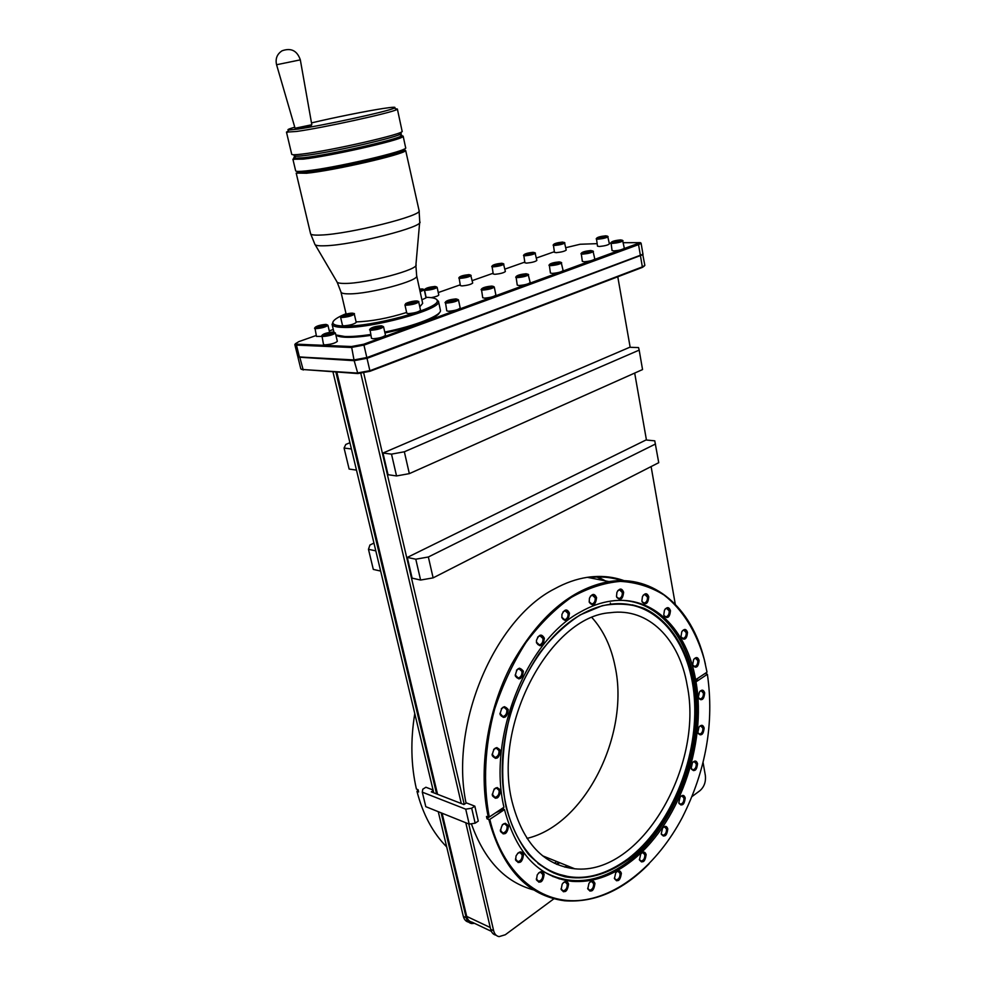 <?xml version="1.0" encoding="UTF-8"?>
<svg xmlns="http://www.w3.org/2000/svg" width="986" height="986" viewBox="0 0 986 986"><rect width="100%" height="100%" fill="white"/><g stroke="black" fill="none" stroke-linecap="round" stroke-linejoin="round"><path stroke-width="1.48" d="M418.175 790.131L416.967 791.302C422.957 814.461 432.866 832.985 446.695 846.912M567.221 865.757L564.744 867.088M554.379 863.268L556.794 861.542M598.058 576.97L605.478 580.902M596.875 576.995L604.159 580.643M332.972 371.932L433.741 792.818M438.265 811.688L463.321 916.364C464.196 919.655 465.984 921.59 468.695 922.157M557.164 864.525L559.678 862.713M553.898 898.788L505.3 934.753L499.101 936.626C496.34 936.096 494.528 934.136 493.653 930.747L490.683 929.33C491.558 932.719 493.37 934.679 496.118 935.209M703.067 762.474L705.372 775.575C705.988 781.836 704.201 786.865 699.986 790.649L692.049 796.515M474.562 923.352L471.628 923.537C468.88 922.995 467.056 921.047 466.181 917.719L463.321 916.364M335.881 372.129L436.613 793.927M441.136 812.834L466.181 917.719M491.361 931.339L472.146 922.206C469.398 921.663 467.574 919.716 466.698 916.376L442.085 813.216M437.562 794.297L336.842 372.19M558.865 862.38L556.363 864.18M360.814 373.447L461.288 803.516M465.774 822.743L490.683 929.33M363.711 373.016L464.209 804.342M468.769 823.951L493.653 930.747M644.425 265.937L642.428 267.379L370.009 371.278L357.844 373.558L301.691 369.417M642.736 254.314L644.844 265.345L642.798 266.725L370.305 370.576L357.08 373.041L302.48 369.516L300.816 368.912L297.92 357.129L354.171 360.679L357.844 373.558M316.26 335.474L298.881 341.6L295.393 343.732L296.897 344.188L351.521 346.53L363.748 344.225L640.321 242.642L641.085 243.172L642.921 253.957L640.851 255.288L367.273 357.45L353.999 359.927L299.399 356.994L296.478 345.112L351.09 347.491L364.389 344.989L639.014 244.454L641.085 243.172L640.543 242.802M643.02 254.598L367.445 358.189L354.171 360.679L298.253 356.809M642.65 254.4L367.125 357.807L353.999 359.927L351.521 346.53M640.321 242.642L623.374 242.704M329.287 330.902L333.293 329.484M438.252 292.559L460.191 284.843M472.208 280.616L493.099 273.27M504.894 269.116L524.774 262.116M536.384 258.036L554.354 251.713M565.767 247.696L580.138 244.257L597.035 243.653M610.753 243.16L609.274 243.209M314.891 327.771L316.481 336.386L321.572 336.423M431.19 297.649C435.775 296.774 438.302 295.886 438.77 294.987L437.131 287.296L436.243 286.975M459.069 277.608L460.351 285.583L461.892 285.928C467.475 285.41 471.074 284.449 472.701 283.031L470.716 275.205M492.014 266.146L493.234 273.972L494.849 274.305C500.309 273.788 503.821 272.851 505.374 271.507L503.489 263.829M523.751 255.103L524.909 262.781L526.573 263.114C531.935 262.596 535.361 261.697 536.84 260.415L535.053 252.86M553.368 244.811L554.465 252.354L556.19 252.662C561.441 252.145 564.781 251.27 566.21 250.062L564.51 242.63M369.947 329.213L371.475 338.284L372.967 338.753C379.339 338.26 383.505 337.076 385.477 335.215L383.554 326.748L382.617 326.329M445.413 302.123L446.769 310.824L448.408 311.268C454.497 310.75 458.416 309.678 460.191 308.014L458.478 299.843L457.566 299.461M481.439 289.181L482.721 297.71L484.434 298.129C490.387 297.624 494.196 296.589 495.884 295.024L494.269 286.988L493.37 286.618M516.035 276.77L517.256 285.114L519.03 285.521C524.848 285.016 528.558 284.017 530.172 282.538L528.151 274.342M549.276 264.84L550.422 273.023L552.271 273.418C557.965 272.9 561.576 271.939 563.117 270.534L561.207 262.498M581.247 253.365L582.332 261.389L584.242 261.771C589.813 261.241 593.338 260.316 594.804 258.998L592.993 251.097M611.024 242.667L612.059 250.555L614.019 250.912C619.491 250.382 622.918 249.495 624.323 248.238L622.622 240.473M321.892 335.511L323.494 344.434L324.838 344.878C331.136 344.373 335.302 343.19 337.335 341.316L335.363 332.96L334.414 332.578M596.444 238.526L597.491 246.167L599.352 246.488C604.652 245.97 608.005 245.107 609.385 243.899L607.733 236.369M336.189 335.117C337.619 336.362 340.897 337.089 346.024 337.286C352.458 337.483 360.728 336.855 370.81 335.4M439.386 312.685C437.747 317.948 412.444 327.512 384.959 332.923M335.832 334.944L344.89 336.509C351.558 336.719 360.136 336.053 370.613 334.525M332.985 321.929L332.171 324.616C332.985 326.28 336.522 327.216 342.758 327.414C370.637 328.917 441.691 309.493 438.511 301.556L436.625 299.461M384.75 332.035C415.352 326.009 442.394 315.15 440.385 310.171L438.474 301.235M341.859 315.52C335.203 318.7 332.245 321.288 332.997 323.309C333.81 324.924 337.261 325.836 343.375 326.021C370.699 327.451 440.274 308.458 437.205 300.705C437.02 298.585 433.261 297.452 425.915 297.316M346.037 313.696L342.647 315.163M346.123 314.066L340.971 292.041C341.304 293.236 343.868 293.84 348.662 293.853C368.875 294.296 419.913 280.579 416.659 275.723L422.674 303.368L419.777 306.819M406.626 312.476C388.016 318.293 371.167 321.436 356.094 321.88M421.897 299.818L426.038 297.858L424.288 289.822L420.147 291.745M340.564 317.122L342.512 325.442L343.892 325.836C350.116 325.306 354.22 324.16 356.217 322.397L354.294 314.09C352.285 315.803 348.157 316.95 341.932 317.504L340.564 317.122L342.315 316.592C346.887 316.74 357.166 313.166 352.138 313.178C347.627 313.03 337.385 316.568 342.352 316.58C350.486 316.469 355.465 311.909 354.294 314.09M404.938 304.834L406.787 313.191L408.352 313.622C414.588 313.092 418.643 311.97 420.529 310.257L418.705 301.889C416.807 303.565 412.74 304.674 406.503 305.229L404.938 304.834L406.873 304.317C413.06 304.674 419.888 299.929 418.705 301.889M298.376 171.428L297.279 171.983M296.194 173.092L306.498 173.24C332.75 170.775 402.769 154.753 405.714 150.648L419.087 210.585C423.524 215.429 349.426 234.076 321.029 235.038C314.411 235.346 310.91 234.902 310.565 233.67L296.194 173.092M296.848 173.511L297.686 172.131L307.151 171.835C332.886 169.382 401.425 153.717 404.371 149.724L405.714 150.648M294.185 158.179L292.904 159.251L295.652 170.824C295.899 171.589 299.337 171.626 305.956 170.923C334.328 168.199 409.708 150.538 405.64 147.727L403.163 136.167L401.548 135.686M292.904 159.251L303.183 159.128C329.299 156.306 399.194 140.542 402.67 136.783L403.163 136.167M296.293 156.256C293.717 157.316 293.113 157.97 294.469 158.241L303.836 157.723C329.423 154.925 397.863 139.519 401.327 135.858C402.436 135.082 401.61 134.725 398.837 134.786M404.667 149.428L403.447 149.367M294.531 155.221C292.817 156.441 295.973 156.577 304.008 155.628C333.835 152.3 412.025 133.862 399.983 133.147M288.048 131.163L286.47 132.124L291.733 154.309C291.955 154.962 295.369 154.888 301.999 154.087C330.347 150.883 406.072 133.492 402.115 131.212L397.37 109.027L395.534 108.793M286.47 132.124L296.675 131.446C322.508 127.933 392.169 112.663 396.692 109.594L397.37 109.027M294.765 127.194C288.651 128.944 286.643 129.893 288.738 130.029L297.797 129.092C322.742 125.653 389.963 110.962 394.425 108.029C396.532 106.895 392.884 107.03 383.468 108.448C367.544 110.814 333.884 117.556 311.502 122.905M297.821 129.092L310.836 126.134L311.588 124.889M296.589 129.117L297.797 129.092M295.073 128.254L311.822 124.741L300.323 59.863L276.573 64.743L295.073 128.254M415.599 301.704L407.736 303.552L415.599 301.704M419.876 290.525L421.305 289.625L419.691 289.625M351.373 313.881L343.485 315.742L351.373 313.881M413.048 301.679L413.307 302.85M409.128 302.616L409.338 303.565M348.97 313.844L349.241 314.99M345.038 314.78L345.273 315.779M314.534 328.289L315.803 328.671C321.756 328.165 325.799 327.044 327.944 325.318L327.389 324.961M325.898 324.394C320.351 324.899 316.74 325.91 315.089 327.451L316.21 327.759C321.535 327.303 325.146 326.304 327.069 324.764L325.898 324.394M321.485 326.674L324.628 325.577L324.209 324.986L317.517 326.563L321.485 326.674M320.66 325.479L320.955 326.748M324.209 324.986L324.369 325.663M424.83 289.527L426.001 290.303C431.585 289.785 435.294 288.799 437.131 287.333L437.131 287.296M434.974 286.458C429.773 286.963 426.47 287.863 425.052 289.169L426.371 289.453C431.363 288.984 434.678 288.109 436.317 286.803L434.974 286.458M431.338 288.43L434.123 287.456L433.47 286.988L427.246 288.442L431.338 288.43M430.032 287.481L430.266 288.578M433.47 286.988L433.606 287.641M458.773 278.015L460.314 278.348C465.786 277.842 469.398 276.881 471.148 275.501L471.148 275.464M468.954 274.638C463.864 275.143 460.647 276.018 459.303 277.251L460.672 277.522C465.565 277.054 468.781 276.203 470.359 274.971L468.954 274.638M465.54 276.511L468.227 275.587L467.5 275.143L461.423 276.573L465.54 276.511M464.098 275.649L464.32 276.696M467.5 275.143L467.635 275.784M491.743 266.528L493.345 266.849C498.706 266.331 502.219 265.419 503.895 264.1L503.895 264.075M501.652 263.262C496.685 263.767 493.542 264.605 492.26 265.776L493.69 266.035C498.485 265.579 501.627 264.753 503.119 263.582L501.652 263.262M498.472 265.049L501.048 264.149L500.259 263.755L494.319 265.148L498.472 265.049M496.907 264.248L497.104 265.259M500.259 263.755L500.383 264.384M524.01 254.733L523.492 255.497L525.156 255.781C530.406 255.263 533.845 254.376 535.435 253.119L533.167 252.305C528.286 252.81 525.242 253.624 524.01 254.733L525.489 254.98C530.185 254.511 533.253 253.722 534.683 252.613M530.185 254.018L532.662 253.143L531.824 252.773L526.019 254.141L530.185 254.018M528.496 253.279L528.681 254.24M531.824 252.773L531.935 253.402M553.121 245.157L554.835 245.44C559.999 244.922 563.339 244.06 564.879 242.876L562.575 242.088C557.793 242.581 554.81 243.369 553.627 244.417L555.167 244.664C559.765 244.195 562.76 243.431 564.128 242.371M559.765 243.715L562.168 242.876L561.268 242.531L555.586 243.862L559.765 243.715M557.99 243.024L558.162 243.949M561.268 242.531L561.391 243.148M369.528 329.817L371.019 330.261C377.244 329.768 381.422 328.609 383.566 326.785L383.554 326.748M381.286 325.774C375.469 326.267 371.747 327.327 370.12 328.942L371.439 329.299C376.997 328.868 380.732 327.833 382.642 326.206L381.286 325.774M376.96 328.165L380.152 327.019L379.561 326.391L372.609 328.042L373.176 328.683L376.96 328.165M375.802 326.908L376.11 328.276M379.561 326.391L379.746 327.167M445.031 302.653L446.67 303.072C452.623 302.566 456.555 301.506 458.49 299.88L456.124 298.906C450.577 299.399 447.065 300.373 445.61 301.815L447.065 302.16C452.377 301.704 455.889 300.755 457.615 299.313M452.352 301.063L455.298 300.003L454.534 299.473L447.927 301.038L452.352 301.063M450.861 299.99L451.12 301.235M454.534 299.473L454.694 300.225M481.649 288.861L483.177 289.194C488.378 288.738 491.792 287.826 493.431 286.458L491.866 286.076C486.443 286.569 483.041 287.505 481.649 288.861L481.094 289.711L482.795 290.081C488.612 289.576 492.445 288.553 494.269 287.025L494.269 286.988M488.353 288.122L491.176 287.111L490.35 286.618L483.892 288.146L488.353 288.122M486.714 287.136L486.948 288.319M490.35 286.618L490.498 287.357M516.257 276.437L515.703 277.263L517.477 277.621C523.172 277.103 526.894 276.117 528.644 274.675L526.191 273.751C520.891 274.256 517.576 275.143 516.257 276.437L517.847 276.746C522.925 276.29 526.253 275.414 527.818 274.12M522.925 275.698L525.637 274.724L524.737 274.268L518.439 275.76L522.925 275.698M521.138 274.786L521.36 275.92M524.737 274.268L524.872 274.995M549.51 264.482L551.149 264.79C556.141 264.322 559.37 263.484 560.861 262.264L559.185 261.906C553.996 262.412 550.767 263.274 549.51 264.482L548.968 265.296L550.804 265.641C556.375 265.123 559.999 264.174 561.663 262.806L561.663 262.781M556.141 263.755L558.742 262.818L557.78 262.412L551.63 263.866L556.141 263.755M554.231 262.929L554.428 264.001M557.78 262.412L557.916 263.126M581.493 252.995L580.951 253.796L582.849 254.117C588.309 253.599 591.846 252.687 593.424 251.393L590.91 250.518C585.832 251.023 582.689 251.849 581.493 252.995L583.182 253.291C588.075 252.823 591.218 252.009 592.648 250.851M588.075 252.28L590.577 251.381L589.554 250.999L583.552 252.416L588.075 252.28M586.054 251.516L586.239 252.552M589.554 250.999L589.69 251.701M610.741 243.049L612.7 243.394C618.062 242.864 621.5 241.989 623.029 240.757L623.029 240.732M620.477 239.906C615.498 240.411 612.429 241.2 611.283 242.297L613.033 242.568C617.815 242.1 620.897 241.323 622.265 240.227L620.477 239.906M617.828 241.582L620.243 240.72L619.171 240.374L613.292 241.755L617.828 241.582M615.708 240.88L615.88 241.878M619.171 240.374L619.294 241.052M322.077 335.228L323.248 335.56C328.745 335.117 332.479 334.069 334.451 332.442L333.231 332.035C327.475 332.529 323.765 333.588 322.077 335.228L321.51 336.127L322.829 336.497C328.979 336.004 333.157 334.833 335.363 333.009L335.363 332.96M328.708 334.427L331.937 333.28L331.481 332.652L324.579 334.291L325.023 334.932L328.708 334.427M327.808 333.157L328.128 334.513M331.481 332.652L331.653 333.391M596.185 238.871L598.046 239.179C603.259 238.661 606.612 237.811 608.103 236.628L608.103 236.603M605.663 235.814C600.844 236.32 597.849 237.096 596.715 238.144L598.366 238.39C603.025 237.922 606.02 237.158 607.351 236.11L605.663 235.814M603.025 237.429L605.392 236.591L604.393 236.27L598.675 237.601L603.025 237.429M601.029 236.776L601.201 237.7M604.393 236.27L604.504 236.911M295.332 343.831L294.839 344.619L296.478 345.112L296.897 344.188M297.735 356.39L299.781 357.24L303.232 370.009M675.287 604.245L651.105 466.575M646.446 440.039L634.688 373.078M630.165 347.294L617.778 276.783M588.765 577.611C600.412 576.181 611.456 577.18 621.895 580.643M433.125 577.87L658.734 462.68L654.766 440.841L645.99 439.99L407.292 557.423L412.111 578.141L420.603 580.051L415.784 559.198L428.355 556.991L433.125 577.87L420.603 580.051M639.174 350.116L638.558 347.59L629.697 347.282L382.987 453.03L388.028 474.71L396.545 475.942L409.338 473.637L642.552 369.565L639.174 350.116L404.346 451.785L409.338 473.637M624.187 580.692C612.639 576.551 600.363 575.442 587.336 577.328C576.44 578.979 565.508 582.825 554.526 588.864C494.775 619.097 449.406 724.402 466.07 803.134M639.347 859.472L641.11 861.086C643.685 860.47 644.918 858.362 644.819 854.776L642.921 852.668L641.529 853.087M646.138 854.615C645.017 851.497 643.217 851.3 640.727 854.012L639.446 859.94C642.86 863.576 645.09 861.801 646.138 854.615M707.011 672.156L704.25 659.375C696.412 631.866 682.632 609.484 663.948 594.952C650.698 586.793 636.192 582.27 620.416 581.383C604.184 582.751 587.792 588.1 571.239 597.417C554.958 608.991 539.86 624.015 525.945 642.515C513.102 662.678 502.687 684.839 494.689 708.971C484.755 745.872 482.893 783.71 489.278 817.024L503.957 807.251C487.207 737.503 526.66 640.37 580.286 612.059C590.589 606.168 600.831 602.495 611.049 601.066C653.015 594.878 686.983 629.462 695.623 679.736L707.011 672.156M692.69 664.613L693.047 665.821C696.424 668.619 698.433 666.832 699.074 660.435C697.866 656.935 696.042 656.676 693.602 659.659L692.69 664.613M680.993 636.525L681.363 637.757C684.826 640.653 686.872 638.879 687.513 632.408C686.194 628.748 684.284 628.526 681.794 631.743L680.993 636.525M663.788 614.759L664.145 615.954C667.695 619.035 669.802 617.285 670.468 610.679C669.026 606.834 667.017 606.661 664.465 610.174L663.788 614.759M641.898 600.942L642.206 602.027C645.855 605.392 648.048 603.666 648.788 596.863C647.173 592.82 645.054 592.734 642.441 596.592L641.898 600.942M616.509 596.382L616.743 597.245C620.502 601.004 622.795 599.34 623.633 592.241C621.821 588.013 619.59 588.038 616.916 592.315L616.509 596.382M589.209 601.879L589.32 602.36C593.141 606.698 595.556 605.121 596.579 597.639C594.533 593.227 592.155 593.399 589.455 598.157L589.209 601.879M561.847 617.581C565.681 622.56 568.232 621.094 569.464 613.206C567.135 608.621 564.633 608.991 561.958 614.327L561.847 617.581M536.52 642.81C540.501 647.777 543.113 646.261 544.371 638.25C541.622 633.493 538.985 634.183 536.47 640.321L536.52 642.81M515.321 675.965C519.4 680.882 522.075 679.292 523.356 671.195C519.302 666.265 516.615 667.842 515.321 675.965M500.099 714.591C504.253 719.423 506.977 717.771 508.258 709.624C504.129 704.768 501.406 706.42 500.099 714.591M492.224 755.621C496.402 760.329 499.138 758.604 500.432 750.445C496.266 745.712 493.53 747.437 492.224 755.621M492.371 795.653C496.537 800.213 499.261 798.438 500.555 790.304C496.402 785.706 493.678 787.494 492.371 795.653M504.475 809.592L489.808 819.366C502.429 872.524 538.676 903.287 578.129 900.588C617.729 897.753 657.576 864.241 682.213 817.653C706.013 770.547 714.394 722.75 707.381 674.276L695.993 681.868C707.208 744.689 678.158 826.613 629.635 862.43C610.901 876.468 591.699 882.778 572.04 881.361C538.861 877.343 516.344 853.42 504.475 809.592L503.55 809.235L495.773 812.698M500.457 831.408C504.561 835.832 507.248 834.008 508.529 825.935C504.438 821.486 501.751 823.31 500.457 831.408M515.629 860.137C519.634 864.426 522.272 862.577 523.529 854.603C521.471 850.647 518.981 851.078 516.048 855.91L515.629 860.137M536.458 879.869C540.353 884.023 542.916 882.174 544.149 874.323C542.436 870.638 540.131 870.835 537.222 874.927L536.458 879.869M561.157 889.508C564.904 893.562 567.394 891.738 568.602 884.023C567.123 880.56 564.978 880.597 562.168 884.146L561.157 889.508M587.779 888.891C591.39 892.872 593.782 891.085 594.965 883.493C593.658 880.202 591.662 880.128 588.962 883.296L587.779 888.891M614.426 878.575C617.889 882.519 620.206 880.769 621.377 873.325C620.182 870.133 618.296 869.985 615.708 872.893L614.426 878.575M661.236 833.823L661.36 834.304C664.724 837.619 666.881 835.832 667.793 828.906C666.733 825.812 664.983 825.578 662.567 828.191L661.236 833.823M678.799 802.703L678.972 803.393C682.312 806.474 684.395 804.662 685.221 797.97C684.173 794.852 682.46 794.58 680.081 797.169L678.799 802.703M691.198 768.254L691.433 769.117C694.748 772.026 696.794 770.214 697.546 763.682C696.486 760.514 694.773 760.231 692.418 762.831L691.198 768.254M697.841 732.425L698.125 733.436C701.44 736.259 703.449 734.447 704.14 728.013C703.055 724.759 701.329 724.476 698.963 727.15L697.841 732.425M698.359 697.225L698.692 698.359C702.032 701.132 704.029 699.32 704.682 692.948C703.548 689.584 701.785 689.3 699.394 692.098L698.359 697.225M692.801 665.119L694.748 666.462C696.917 665.735 697.928 663.788 697.78 660.62L695.5 658.229L694.218 658.796M681.116 637.042L683.187 638.46C685.369 637.708 686.367 635.748 686.194 632.593L683.791 630.14L682.435 630.781M664.145 615.954L666.129 616.768C668.335 615.991 669.334 614.031 669.149 610.864L666.598 608.337L665.143 609.089M642.206 602.027L644.388 603.025C646.631 602.224 647.642 600.227 647.432 597.048L644.758 594.459L643.168 595.334M616.743 597.245L619.159 598.514C621.451 597.689 622.499 595.655 622.265 592.438L619.454 589.788L617.704 590.811M589.197 601.854L591.97 604.036C594.361 603.185 595.433 601.127 595.187 597.849L592.278 595.162L590.343 596.345M561.786 617.236L564.707 619.738C567.196 618.875 568.318 616.768 568.059 613.415L565.077 610.704L562.944 612.047M536.421 642.12L539.416 644.918C542.029 644.068 543.212 641.911 542.953 638.46L539.946 635.76L537.616 637.227M515.185 674.929L518.205 677.998C520.941 677.16 522.186 674.954 521.927 671.404L518.956 668.73L516.454 670.27M499.951 713.297L502.897 716.539C505.756 715.725 507.063 713.482 506.816 709.809L503.945 707.196L501.344 708.724M492.076 754.179L494.886 757.458C497.856 756.681 499.224 754.401 498.99 750.629L496.266 748.091L493.629 749.508M492.224 794.186L494.873 797.366C497.905 796.639 499.323 794.346 499.113 790.489L496.55 788.024L493.986 789.268M500.309 830.027L502.774 833.01C505.843 832.32 507.285 830.027 507.1 826.12L504.709 823.754L502.281 824.789M515.493 858.905L517.786 861.641C520.83 860.988 522.272 858.707 522.112 854.776L519.881 852.496L517.638 853.346M536.335 878.809L538.479 881.274C541.462 880.658 542.892 878.39 542.756 874.483L540.648 872.277L538.602 872.98M561.059 888.719L563.055 890.876C565.952 890.259 567.344 888.029 567.233 884.171L565.212 882.014L563.376 882.606M587.681 888.25L589.579 890.235C592.376 889.631 593.72 887.437 593.621 883.653L591.674 881.533L589.998 882.039M614.352 878.144L616.176 879.919C618.851 879.315 620.145 877.17 620.046 873.473L618.136 871.377L616.62 871.821M661.224 833.762L662.949 835.253C665.414 834.624 666.598 832.566 666.499 829.066L664.589 826.946L663.282 827.353M678.824 802.801L680.537 804.194C682.904 803.553 684.037 801.532 683.939 798.118L681.992 795.973L680.747 796.38M691.248 768.488L692.985 769.819C695.278 769.154 696.375 767.17 696.252 763.842L694.255 761.648L693.047 762.067M697.915 732.783L699.69 734.089C701.933 733.399 702.981 731.439 702.858 728.173L700.787 725.93L699.579 726.386M698.458 697.681L700.307 698.975C702.5 698.273 703.536 696.326 703.388 693.121L701.231 690.804L699.998 691.297M489.056 817.061L487.01 818.799L486.48 816.457L488.316 817.172C478 770.436 487.084 710.98 511.611 664.354C538.874 616.201 571.338 588.617 609.015 581.592C654.088 574.32 691.408 607.869 704.152 658.956L705.347 663.911M488.316 817.172L489.278 817.024M705.384 673.241L707.381 674.276M489.808 819.366L488.846 819.526C502.318 868.678 527.572 895.769 564.596 900.773C594.57 902.905 622.708 890.605 649.022 863.872M695.623 679.736L694.686 679.502L695.056 681.634L695.993 681.868M503.217 807.744L503.55 809.235M705.421 673.45L703.979 674.178M698.199 678.023L695.056 681.634M487.01 818.799L488.846 819.526M471.37 823.778C484.36 860.199 505.14 882.26 533.697 889.939M512.116 801.815C492.211 723.675 551.236 615.979 610.396 612.7C648.529 607.438 679.465 639.187 687.168 685.356C703.992 765.752 641.085 875.827 574.752 868.789C543.693 865.24 522.814 842.919 512.116 801.815M592.056 617.692C603.592 630.559 611.32 647.013 615.215 667.054C629.721 734.274 585.438 824.74 526.98 838.396M416.967 791.302L418.619 791.955L418.076 789.712L416.425 789.071C410.977 765.493 410.422 740.326 414.773 713.593M546.441 858.67L547.809 857.919M567.406 865.831L564.978 867.15M407.292 557.423L415.784 559.198M655.493 443.996L428.355 556.991M382.987 453.03L391.504 454.127L396.545 475.942M391.504 454.127L404.346 451.785M380.658 571.067L373.312 569.415L368.468 549.313L369.947 544.999L373.953 543.101M375.814 550.841L368.468 549.313M356.476 470.112L349.13 469.053L344.065 448.038L345.778 444.452L349.919 442.739M351.423 448.975L344.065 448.038M475.153 823.174L469.2 824.123L465.725 809.173L471.69 808.224L475.153 823.174L478.284 821.091L474.833 806.166L466.427 802.912L463.913 804.539L431.313 791.869L433.224 790.661M433.076 790.02L425.903 787.247L422.797 789.194L422.291 792.165L425.804 806.671L469.2 824.123M471.69 808.224L474.833 806.166M422.291 792.165L465.725 809.173M694.415 658.586L696.091 657.748L698.717 660.484C698.889 664.133 697.731 666.376 695.229 667.202L692.875 665.402M682.62 630.572L684.383 629.635L687.143 632.47C687.341 636.093 686.194 638.336 683.692 639.199L681.19 637.313M665.316 608.88L667.177 607.82L670.098 610.728C670.32 614.364 669.161 616.62 666.647 617.519L663.972 615.498M643.328 595.125L645.325 593.929L648.406 596.912C648.652 600.56 647.482 602.853 644.906 603.777L642.046 601.571M617.852 590.614L620.034 589.246L623.263 592.303C623.509 596 622.326 598.329 619.676 599.278L616.62 596.838M590.466 596.16L592.845 594.607L596.197 597.701C596.468 601.472 595.236 603.839 592.487 604.812L589.246 602.076M563.068 611.875L565.656 610.161L569.082 613.267C569.366 617.125 568.084 619.541 565.225 620.527L561.823 617.446M537.727 637.067L540.525 635.206L543.976 638.312C544.284 642.28 542.929 644.758 539.921 645.744L536.446 642.305M516.565 670.123L519.56 668.188L522.962 671.256C523.258 675.348 521.828 677.875 518.685 678.849L515.197 675.114M501.443 708.577L504.561 706.666L507.864 709.673C508.147 713.889 506.644 716.477 503.353 717.401L499.964 713.482M493.74 749.348L496.895 747.573L500.025 750.494C500.296 754.832 498.731 757.445 495.317 758.333L492.076 754.364M494.122 789.108L497.203 787.531L500.149 790.353C500.395 794.79 498.768 797.428 495.28 798.253L492.224 794.383M502.429 824.629L505.374 823.273L508.135 825.985C508.345 830.483 506.693 833.121 503.168 833.909L500.309 830.249M517.81 853.173L520.559 852.027L523.135 854.652C523.319 859.163 521.656 861.801 518.155 862.54L515.493 859.139M538.787 872.807L541.339 871.821L543.767 874.372C543.915 878.859 542.275 881.459 538.849 882.174L536.347 879.068M563.573 882.421L565.902 881.583L568.219 884.06C568.355 888.497 566.753 891.061 563.425 891.763L561.071 888.941M590.207 881.854L592.364 881.102L594.595 883.542C594.718 887.881 593.178 890.407 589.961 891.097L587.718 888.534M616.829 871.636L618.814 870.946L621.007 873.362C621.118 877.602 619.639 880.079 616.558 880.769L614.401 878.44M641.738 852.89L643.587 852.249L645.768 854.665C645.879 858.794 644.462 861.209 641.504 861.912L639.446 859.94M663.504 827.155L665.254 826.514L667.436 828.955C667.559 832.973 666.191 835.339 663.368 836.066L661.286 834.07M680.969 796.183L682.645 795.542L684.863 798.007C684.987 801.914 683.692 804.243 680.956 804.983L678.886 803.097M693.257 761.87L694.896 761.204L697.188 763.719C697.324 767.539 696.067 769.832 693.429 770.596L691.322 768.784M699.777 726.177L701.403 725.474L703.782 728.062C703.93 731.797 702.722 734.065 700.146 734.841L697.989 733.079M700.196 691.087L701.835 690.323L704.324 692.985C704.485 696.683 703.301 698.926 700.775 699.727L698.544 697.965M610.691 604.061L610.346 602.988M370.009 371.278L363.748 344.225M642.428 267.379L638.41 243.813M419.654 222.54L415.944 264.581C420.048 269.264 366.114 283.697 344.817 283.438C339.665 283.463 337.002 282.846 336.818 281.589L315.224 244.811M310.565 233.67L314.793 244.072C314.867 245.452 318.268 246.019 325.01 245.773C353 245.12 425.533 226.497 419.728 221.69L419.087 210.585M424.288 289.822C424.621 288.997 423.179 289.366 419.962 290.932C423.66 289.761 424.362 289.095 422.057 288.947L419.58 289.157M416.388 300.964C411.606 300.853 401.684 304.341 406.91 304.304C411.741 304.415 421.688 300.903 416.388 300.964M466.698 916.376L490.252 927.518M552.936 876.542L570.734 880.818C590.392 882.236 609.582 875.938 628.328 861.924C668.151 831.74 695.574 771.114 696.929 714.862C698.285 658.66 673.044 610.617 632.975 601.571M544.408 872.105C571.51 886.278 599.439 882.815 628.181 861.702C669.482 830.422 697.25 766.418 696.732 708.626C696.289 650.871 666.955 603.789 623.744 600.462M580.212 614.882L602.236 605.7C616.891 602.976 630.744 603.814 643.796 608.214C668.841 619.775 686.539 647.05 693.232 681.905C704.164 743.912 676.051 823.655 628.464 859.521C608.054 873.904 586.041 880.165 565.114 876.85C551.507 872.881 539.256 865.326 528.336 854.159C518.525 841.07 511.068 825.196 505.966 806.573C500.296 776.315 502.022 744.504 511.142 711.152C518.426 689.917 527.88 670.554 539.502 653.065C552.061 637.129 565.631 624.397 580.212 614.882M610.47 604.233C600.425 605.626 590.343 609.225 580.212 615.042C590.343 609.212 600.425 605.626 610.47 604.233C656.799 598.132 691.901 641.948 695.13 700.639C698.606 759.294 670.948 827.106 628.316 859.299C610.124 872.881 591.489 879.007 572.422 877.676C532.193 874.656 500.703 827.92 502.268 765.802C503.575 703.757 538.245 638.792 580.138 615.067M553.799 873.041L572.016 877.503C591.082 878.834 609.705 872.709 627.909 859.139C666.844 829.707 693.713 770.386 694.982 715.368C696.264 660.373 671.466 613.502 632.26 604.874M537.925 863.366C566.05 883.431 595.988 881.965 627.762 858.966C669.728 827.279 697.262 760.995 694.625 702.956C692.184 644.906 658.907 600.437 613.686 603.876M333.909 332.097L332.06 324.308M437.205 300.705L438.511 301.556M416.659 275.723L415.882 265.333M337.187 282.255L340.971 292.041M294.469 158.241L293.631 159.633M401.327 135.858L402.67 136.795M288.738 130.029L287.333 132.37M296.564 129.104L295.356 128.291M300.323 59.863C297.156 50.643 291.08 47.611 282.095 50.779C277.054 54.057 275.205 58.716 276.573 64.743M394.425 108.029L396.692 109.594M332.997 323.309L332.171 324.616M315.089 327.451L314.546 328.326M327.069 324.764L327.956 325.318M329.632 332.381L327.944 325.281M426.112 297.328L424.522 289.958M425.052 289.169L424.535 289.983M436.317 286.803L437.131 287.333M459.303 277.251L458.786 278.052M470.359 274.971L471.148 275.501M492.26 265.776L491.743 266.565M503.119 263.582L503.895 264.1M553.627 244.417L553.121 245.181M370.12 328.942L369.553 329.854M382.642 326.206L383.566 326.785M445.61 301.815L445.043 302.69M493.431 286.458L494.269 287.025M560.861 262.264L561.663 262.806M611.283 242.297L610.741 243.086M622.265 240.227L623.029 240.757M334.451 332.442L335.363 333.009M596.715 238.144L596.185 238.908M607.351 236.11L608.103 236.628M295.393 343.732L294.839 344.619M297.747 356.414L294.826 344.57M640.185 860.741L641.11 861.086M692.813 665.18L693.047 665.821M693.713 666.216L694.748 666.462M681.116 637.067L681.363 637.757M682.09 638.213L683.187 638.46M664.946 616.521L666.129 616.768M643.118 602.766L644.388 603.025M617.791 598.231L619.159 598.514M590.503 603.715L591.97 604.036M563.154 619.381L564.707 619.738M537.814 644.511L539.416 644.918M516.565 677.542L518.205 677.998M501.282 716.033L502.897 716.539M493.333 756.915L494.886 757.458M493.419 796.811L494.873 797.366M501.43 832.467L502.774 833.01M516.541 861.123L517.786 861.641M537.333 880.794L538.479 881.274M561.995 890.42L563.055 890.876M588.593 889.816L589.579 890.235M615.215 879.537L616.176 879.919M662.037 834.932L662.949 835.253M679.625 803.898L680.537 804.194M692.061 769.536L692.985 769.819M698.741 733.818L699.69 734.089M699.32 698.717L700.307 698.975M587.336 577.328L609.015 581.592M572.04 881.361L552.813 876.492M580.175 615.067C538.307 638.78 503.612 703.77 502.305 765.839C500.752 827.981 532.243 874.681 572.422 877.676L553.429 872.881M574.752 868.789L542.596 855.811M558.224 878.39L559.567 878.945"/></g></svg>
